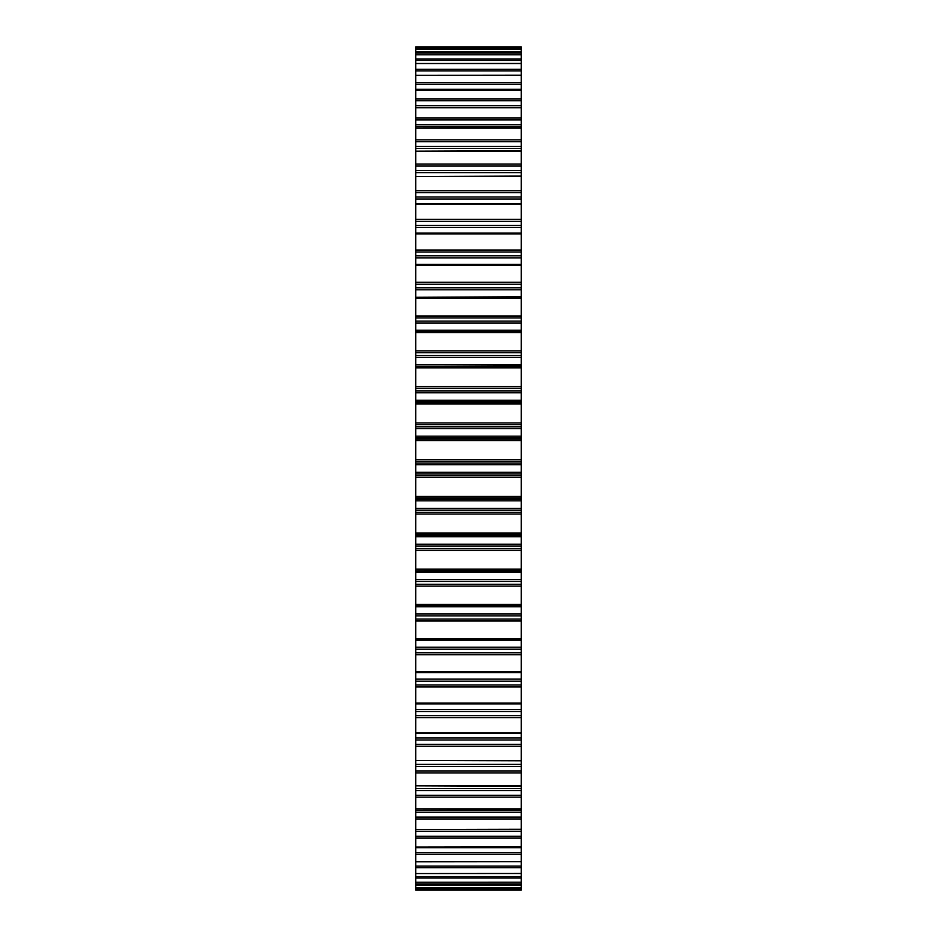 <?xml version="1.0" encoding="UTF-8"?>
<svg xmlns="http://www.w3.org/2000/svg" width="937" height="937" viewBox="0 0 937 937"><rect width="100%" height="100%" fill="white"/><g stroke="black" fill="none" stroke-linecap="round" stroke-linejoin="round"><path stroke-width="1.41" d="M521.218 298.294L415.782 298.294L415.782 297.298L521.218 297.298L521.218 703.874L415.782 703.816L415.782 709.461L521.218 709.461L521.218 733.296M521.218 265.312L415.782 265.312L415.782 264.445L521.218 264.445L521.218 297.298M521.218 233.875L415.782 233.875L415.782 233.126L521.218 233.126L521.218 264.445M521.218 204.231L415.782 204.231L415.782 203.598L521.218 203.598L521.218 233.126M521.218 176.589L415.782 176.589L521.218 176.062L521.218 203.598M521.218 151.173L415.782 151.173L521.218 150.752L521.218 176.062M521.218 128.17L415.782 128.17L521.218 127.842L521.218 150.752M521.218 107.755L415.782 107.755L521.218 107.509L521.218 127.842M521.218 90.081L415.782 90.081L521.218 89.917L521.218 107.509M521.218 75.3L415.782 75.3L521.218 75.183L521.218 89.917M521.218 63.505L415.782 63.505L521.218 63.435L521.218 75.183M521.218 54.791L415.782 54.791L521.218 54.756L521.218 63.435M521.218 49.228L415.782 49.228L521.218 49.216L521.218 54.756M521.218 48.935L415.782 48.935L415.782 46.85L521.218 46.85L415.782 46.85L521.218 46.85L521.218 49.216M521.218 403.976L415.782 403.976L415.782 422.962L521.218 422.962M521.218 367.89L415.782 367.89L415.782 386.594L521.218 386.594M521.218 332.576L415.782 332.576L415.782 350.848L521.218 350.848M415.782 298.294L415.782 315.992L521.218 315.992M415.782 265.312L415.782 282.306L521.218 282.306M415.782 233.875L415.782 250.038L521.218 250.038M415.782 204.231L415.782 219.422L521.218 219.422M415.782 176.589L415.782 190.715L521.218 190.715M415.782 151.173L415.782 164.116L521.218 164.116M415.782 128.17L415.782 139.824L521.218 139.824M415.782 107.755L415.782 118.039L521.218 118.039M415.782 90.081L415.782 98.924L521.218 98.924M415.782 75.3L415.782 82.632L521.218 82.632M415.782 63.505L415.782 69.256L521.218 69.256M415.782 54.791L415.782 58.937L521.218 58.937M415.782 49.228L415.782 51.722L521.218 51.722M415.782 889.318L415.782 890.15L521.218 890.15L521.218 889.318L415.782 889.318L415.782 888.065L521.218 888.065L521.218 889.318M415.782 733.296L521.218 733.402L521.218 885.278L415.782 885.278L415.782 888.065M521.218 885.278L521.218 887.784L415.782 887.772L521.218 888.065M521.218 878.063L415.782 878.063L415.782 883.907L521.218 883.907M521.218 867.744L415.782 867.744L415.782 876.575L521.218 876.575M521.218 854.368L415.782 854.368L415.782 866.139L521.218 866.139M521.218 838.076L415.782 838.076L415.782 847.083L521.218 846.919L415.782 847.083L415.782 852.682L521.218 852.682M521.218 818.961L415.782 818.961L415.782 829.514L521.218 829.514M521.218 797.176L415.782 797.176L415.782 808.83L521.218 808.83M521.218 772.884L415.782 772.884L415.782 785.827L521.218 785.827M521.218 746.285L415.782 746.285L415.782 760.411L521.218 760.411M521.218 717.578L415.782 717.578L415.782 732.769L521.218 732.769M521.218 686.962L415.782 686.962L415.782 703.125L521.218 703.125M521.218 654.694L415.782 654.694L415.782 671.688L521.218 671.688M521.218 621.008L415.782 621.008L415.782 638.706L521.218 638.706M521.218 586.152L415.782 586.152L415.782 604.424L521.218 604.424M521.218 550.406L415.782 550.406L415.782 569.11L521.218 569.11M521.218 514.038L415.782 514.038L415.782 533.024L521.218 533.024M521.218 477.32L415.782 477.32L415.782 496.458L521.218 496.458M521.218 440.542L415.782 440.542L415.782 459.68L521.218 459.68M415.782 885.278L415.782 883.907M415.782 882.244L521.218 882.209L415.782 882.244M415.782 878.063L415.782 876.575M415.782 873.565L521.218 873.495L415.782 873.565M415.782 867.744L415.782 866.139M415.782 861.817L521.218 861.7L415.782 861.817M415.782 854.368L415.782 852.682M415.782 838.076L415.782 836.296L521.218 836.296M521.218 831.353L415.782 831.353L415.782 836.296M415.782 831.353L415.782 829.514M415.782 829.491L521.218 829.245L415.782 829.491M415.782 818.961L415.782 817.123L521.218 817.123M521.218 812.262L415.782 812.262L415.782 817.123M415.782 812.262L415.782 810.353L521.218 810.353M415.782 808.854L415.782 810.353M521.218 809.158L415.782 808.83M415.782 797.176L415.782 795.279L521.218 795.279M521.218 790.559L415.782 790.559L415.782 795.279M415.782 790.559L415.782 788.603L521.218 788.603M415.782 786.026L415.782 788.603M521.218 786.248L415.782 785.827M415.782 772.884L415.782 770.964L521.218 770.964M521.218 766.407L415.782 766.407L415.782 770.964M415.782 766.407L415.782 764.405L521.218 764.405M415.782 760.774L415.782 764.405M521.218 760.774L415.782 760.411M415.782 746.285L415.782 744.329L521.218 744.329M521.218 739.984L415.782 739.984L415.782 744.329M415.782 739.984L415.782 737.958L521.218 737.958M415.782 732.769L415.782 737.958M415.782 717.578L415.782 715.61L521.218 715.61M521.218 711.499L415.782 711.499L415.782 715.61M415.782 711.499L415.782 709.461M521.218 709.461L521.218 703.874L415.782 703.874L415.782 703.125M415.782 686.962L415.782 685.006L521.218 685.006M521.218 681.164L415.782 681.164L415.782 685.006M415.782 681.164L415.782 679.138L521.218 679.138M415.782 671.688L415.782 672.555L521.218 672.555L415.782 672.532L415.782 679.138M415.782 654.694L415.782 652.761L521.218 652.761M521.218 649.2L415.782 649.2L415.782 652.761M415.782 649.2L415.782 647.209L521.218 647.209M521.218 640.276L415.782 640.276L415.782 647.209M415.782 640.276L415.782 638.706M415.782 621.008L415.782 619.099L521.218 619.099M521.218 615.878L415.782 615.878L415.782 619.099M415.782 615.878L415.782 613.911L521.218 613.911M521.218 606.731L415.782 606.731L415.782 613.911M415.782 606.731L415.782 604.424M415.782 586.152L415.782 584.301L521.218 584.301M521.218 581.42L415.782 581.42L415.782 584.301M415.782 581.42L415.782 579.511L521.218 579.511M521.218 572.132L415.782 572.132L415.782 579.511M415.782 572.132L415.782 570.82L521.218 570.82M521.218 570.387L415.782 570.82M415.782 570.387L415.782 569.11M415.782 550.406L415.782 548.613L521.218 548.613M521.218 546.107L415.782 546.107L415.782 548.613M415.782 546.107L415.782 544.268L521.218 544.268M521.218 536.737L415.782 536.737L415.782 544.268M415.782 536.737L415.782 535.308L521.218 535.308M521.218 534.43L415.782 534.43L415.782 535.308M415.782 534.43L415.782 533.024M415.782 514.038L415.782 512.328L521.218 512.328M521.218 510.208L415.782 510.208L415.782 512.328M415.782 510.208L415.782 508.451L521.218 508.451M521.218 500.838L415.782 500.838L415.782 508.451M415.782 500.838L415.782 499.28L521.218 499.28M521.218 497.98L415.782 497.98L415.782 499.28M415.782 497.98L415.782 496.458M415.782 477.32L415.782 475.703L521.218 475.703M521.218 473.981L415.782 473.981L415.782 475.703M415.782 473.981L415.782 472.318L521.218 472.318M521.218 464.682L415.782 464.682L415.782 472.318M415.782 464.682L415.782 463.019L521.218 463.019M521.218 461.297L415.782 461.297L415.782 463.019M415.782 461.297L415.782 459.68M415.782 440.542L415.782 439.02L521.218 439.02M521.218 437.72L415.782 437.72L415.782 439.02M415.782 437.72L415.782 436.162L521.218 436.162M521.218 428.549L415.782 428.549L415.782 436.162M415.782 428.549L415.782 426.792L521.218 426.792M521.218 424.672L415.782 424.672L415.782 426.792M415.782 424.672L415.782 422.962M415.782 403.976L415.782 402.57L521.218 402.57M521.218 401.692L415.782 401.692L415.782 402.57M415.782 401.692L415.782 400.263L521.218 400.263M521.218 392.732L415.782 392.732L415.782 400.263M415.782 392.732L415.782 390.893L521.218 390.893M521.218 388.387L415.782 388.387L415.782 390.893M415.782 388.387L415.782 386.594M415.782 367.89L415.782 366.613L521.218 366.613M521.218 366.18L415.782 366.613M415.782 366.18L415.782 364.868L521.218 364.868M521.218 357.489L415.782 357.489L415.782 364.868M415.782 357.489L415.782 355.58L521.218 355.58M521.218 352.699L415.782 352.699L415.782 355.58M415.782 352.699L415.782 350.848M415.782 332.576L415.782 330.269L521.218 330.269M521.218 323.089L415.782 323.089L415.782 330.269M415.782 323.089L415.782 321.122L521.218 321.122M521.218 317.901L415.782 317.901L415.782 321.122M415.782 317.901L415.782 315.992M415.782 297.298L521.218 296.724M521.218 289.791L415.782 289.791L415.782 296.724M415.782 289.791L415.782 287.8L521.218 287.8M521.218 284.239L415.782 284.239L415.782 287.8M415.782 284.239L415.782 282.306M521.218 257.862L415.782 257.862L415.782 264.445M415.782 257.862L415.782 255.836L521.218 255.836M521.218 251.994L415.782 251.994L415.782 255.836M415.782 251.994L415.782 250.038M521.218 227.539L415.782 227.539L415.782 233.126M415.782 227.539L415.782 225.501L521.218 225.501M521.218 221.39L415.782 221.39L415.782 225.501M415.782 221.39L415.782 219.422M521.218 199.042L415.782 199.042L415.782 203.598M415.782 199.042L415.782 197.016L521.218 197.016M521.218 192.671L415.782 192.671L415.782 197.016M415.782 192.671L415.782 190.715M521.218 172.595L415.782 172.595L415.782 176.062M415.782 172.595L415.782 170.593L521.218 170.593M521.218 166.036L415.782 166.036L415.782 170.593M415.782 166.036L415.782 164.116M521.218 148.397L415.782 148.397L415.782 150.752M415.782 148.397L415.782 146.441L521.218 146.441M521.218 141.721L415.782 141.721L415.782 146.441M415.782 141.721L415.782 139.824M521.218 126.647L415.782 126.647L415.782 127.842M415.782 126.647L415.782 124.738L521.218 124.738M521.218 119.877L415.782 119.877L415.782 124.738M415.782 119.877L415.782 118.039M521.218 107.486L415.782 107.509M415.782 107.486L415.782 105.647L521.218 105.647M521.218 100.704L415.782 100.704L415.782 105.647M415.782 100.704L415.782 98.924M415.782 89.917L415.782 89.32L521.218 89.32M521.218 84.318L415.782 84.318L415.782 89.32M415.782 84.318L415.782 82.632M521.218 70.861L415.782 70.861L415.782 75.183M415.782 70.861L415.782 69.256M521.218 60.425L415.782 60.425L415.782 63.435M415.782 60.425L415.782 58.937M521.218 53.093L415.782 53.093L415.782 54.756M415.782 53.093L415.782 51.722M521.218 605.56L415.782 605.56M415.782 331.44L521.218 331.44M415.782 47.682L521.218 47.682M521.218 639.702L415.782 639.702L521.218 639.702M521.218 847.68L415.782 847.68M415.782 890.15L521.218 890.15L415.782 890.15"/></g></svg>
